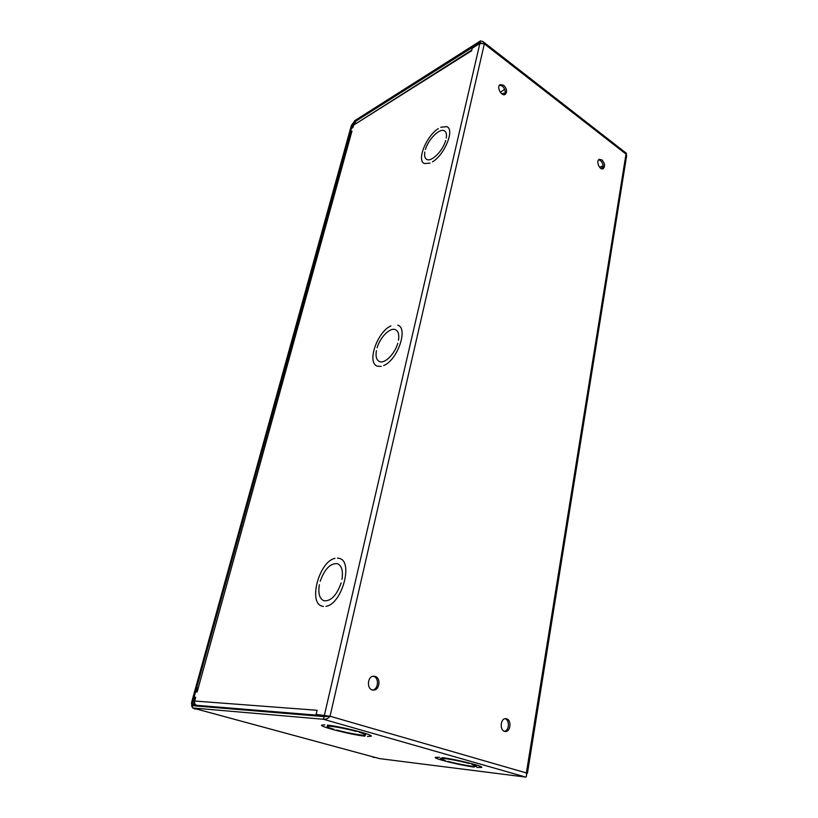 <?xml version="1.0" encoding="UTF-8"?>
<svg xmlns="http://www.w3.org/2000/svg" width="818" height="818" viewBox="0 0 818 818"><rect width="100%" height="100%" fill="white"/><g stroke="black" fill="none" stroke-linecap="round" stroke-linejoin="round"><path stroke-width="1.23" d="M506.659 718.828C511.884 720.167 510.544 732.212 505.227 731.466C499.45 731.292 500.166 717.938 505.882 718.674L506.659 718.828M504.44 731.292C509.307 730.781 509.839 719.942 505.084 718.715M375.145 676.425C381.239 678.01 379.552 690.699 373.294 690.065C366.372 690.075 367.088 675.648 373.969 676.22L375.145 676.425M372.548 689.963C378.397 689.523 379.317 677.836 373.642 676.374L373.212 676.261M503.632 85.215C506.925 88.753 507.446 91.82 505.207 94.407C501.444 96.851 496.158 86.626 500.156 84.622L503.632 85.215M504.44 94.673C505.913 91.82 505.176 88.937 502.252 86.013L499.532 85.154M601.936 159.899C604.972 163.385 605.381 166.32 603.142 168.713C599.635 170.543 595.606 160.768 599.287 159.357L601.936 159.899M602.365 168.876C603.827 166.146 603.203 163.375 600.514 160.543L598.643 159.837M350.544 132.107L351.985 130.982L197.128 692.038L195.512 691.936L194.071 697.161L195.686 697.273L194.643 701.026C194.244 703.183 194.919 704.615 196.668 705.32L200.799 706.374M195.594 697.58L194.071 697.161M351.566 128.406L354.46 122.025L480.094 42.516L480.473 40.91L482.794 41.473L484.338 43.875L479.89 43.415L472.19 48.282L471.597 50.798L353.611 125.103L352.936 127.557L351.321 128.559L350.37 131.995M353.611 125.103L471.781 50.031M351.331 131.616L350.298 132.25L349.603 134.766L351.74 131.882M197.148 691.967L195.625 691.537L197.199 691.752M195.543 697.785L193.958 697.56L192.077 704.37L192.608 707.969L379.215 758.531M196.657 691.599L197.7 687.795L198.253 687.948M324.081 716.599L323.468 719.267C326.024 719.451 328.222 718.439 330.043 716.231L324.081 716.599L193.334 705.76L194.991 697.631M195.625 691.537L196.678 687.734L197.7 687.795M192.721 707.989L379.501 758.603L525.78 777.1L323.468 719.267L192.608 707.969M398.489 340.298L398.478 340.298C399.348 334.623 398.325 331.075 395.411 329.674C390.125 327.159 380.053 337.241 377.098 347.834C380.053 337.241 390.125 327.159 395.411 329.674C398.325 331.075 399.348 334.613 398.489 340.298M381.178 366.382L377.292 366.157C366.515 362.936 377.2 331.76 390.912 325.901C377.2 331.76 366.515 362.926 377.292 366.147L381.178 366.382M383.642 365.574L383.642 365.574C397.476 360.288 408.581 328.182 397.773 325.155L397.783 325.155C408.581 328.182 397.476 360.298 383.642 365.574M376.403 350.697L376.403 350.697C375.452 356.484 376.474 360.104 379.48 361.556C384.675 364.051 394.859 353.949 397.793 343.223L397.793 343.223C394.869 353.949 384.675 364.051 379.48 361.556C376.474 360.104 375.452 356.484 376.403 350.697M341.985 579.441L341.975 579.441C343.253 570.78 341.709 565.514 337.364 563.643C330.37 563.111 324.644 569.001 320.196 581.301C324.644 569.001 330.37 563.111 337.364 563.643C341.719 565.514 343.253 570.78 341.985 579.441M323.447 606.445L322.19 606.199C307.834 602.989 319.306 561.199 335.012 558.367C319.306 561.199 307.834 602.978 322.19 606.189L323.447 606.445M325.953 606.312L325.953 606.312C341.893 604.308 353.683 561.23 339.368 558.408L337.507 558.091L339.368 558.408C353.693 561.23 341.893 604.318 325.953 606.312M319.368 584.696L319.368 584.696C317.967 593.469 319.511 598.837 324 600.801C330.973 601.302 336.689 595.34 341.157 582.917L341.157 582.917C336.689 595.34 330.973 601.312 324 600.811C319.511 598.837 317.967 593.469 319.368 584.696M446.28 138.017L446.28 138.017C446.863 134.213 446.199 131.79 444.286 130.757C439.563 127.986 428.243 139.377 425.432 149.551C428.243 139.377 439.573 127.986 444.286 130.757C446.209 131.79 446.863 134.213 446.28 138.017M445.687 140.512L445.687 140.512C442.886 150.829 431.423 162.209 426.822 159.438C424.849 158.375 424.184 155.901 424.828 151.995L424.828 151.995C424.184 155.89 424.849 158.375 426.822 159.438C431.423 162.209 442.886 150.829 445.687 140.512M440.759 127.23L446.863 126.667C454.941 129.479 444.634 154.806 432.456 161.862C444.634 154.806 454.941 129.489 446.863 126.678L440.749 127.24M438.366 128.59L438.366 128.59C426.26 136.054 416.372 160.635 424.399 163.549L430.064 163.14L424.399 163.549C416.372 160.635 426.25 136.054 438.366 128.59M336.668 730.045L336.668 730.045C348.12 733.184 364.9 736.108 365.615 735.055C364.9 736.108 348.12 733.184 336.668 730.045M504.645 89.244L500.35 92.373L504.645 89.244M359.266 732.263C363.887 733.654 366.004 734.584 365.615 735.055C366.004 734.584 363.887 733.654 359.266 732.253L359.266 732.263M333.826 729.247L333.826 729.247C329.041 727.815 326.811 726.854 327.149 726.353C327.681 725.269 344.797 728.235 356.392 731.445C344.797 728.235 327.691 725.269 327.159 726.353C326.811 726.854 329.041 727.815 333.826 729.247L333.826 729.247M447.886 761.353L447.896 761.353C458.438 764.247 475.779 767.284 476.454 766.323C475.779 767.284 458.438 764.247 447.886 761.353M471.751 764.216L476.454 766.323L471.751 764.216M445.432 760.658L440.473 758.48C440.953 757.499 458.601 760.556 469.266 763.511C458.601 760.556 440.953 757.499 440.473 758.48L445.432 760.658M327.415 725.126C341.617 726.588 374.378 734.993 371.116 736.282L367.446 736.456L371.116 736.282C374.368 734.993 341.617 726.599 327.415 725.126L327.415 725.126M324.858 724.891L321.658 725.096L324.858 724.891M364.828 736.18C350.462 734.584 318.918 726.517 321.658 725.096C318.918 726.517 350.462 734.584 364.828 736.18L364.828 736.18M504.021 93.119L501.894 93.917M442.293 757.621C456.434 759.38 484.45 766.394 481.618 767.427L476.914 767.427L481.618 767.427C484.44 766.394 456.444 759.38 442.293 757.632L442.293 757.621M439.573 757.304L435.35 757.356L439.573 757.304M474.164 767.08C459.91 765.229 432.906 758.49 435.35 757.356C432.916 758.49 459.91 765.229 474.164 767.08L474.164 767.08M480.473 40.91L354.859 120.583L352.619 123.855L351.392 128.293M350.462 135.328L349.603 134.766M525.78 777.1C526.506 776.824 526.7 775.433 526.373 772.949L527.416 773.399L526.465 773.378M328.56 716.108L316.137 714.421L330.043 716.231L526.373 772.949L626.005 154.091L626.66 155.563L527.416 773.358M194.643 701.026L317.108 710.28L316.137 714.421M481.219 42.986L480.094 42.516L480.8 43.057M483.131 41.728L626.568 153.447L626.005 154.091L484.338 43.875L330.043 716.231M321.024 715.249L320.901 715.791L323.059 716.507M320.901 715.791L318.734 715.065M198.304 687.785L350.697 134.479M351.208 133.794L350.738 134.346M352.609 123.896L351.351 125.502L191.514 702.723L191.841 706.711M192.813 708.03L194.132 708.388M191.514 702.723L192.506 702.795L352.343 124.878L353.366 123.426M375.35 757.488L374.552 757.509M193.099 704.462L199.858 706.302M354.664 123.876L353.652 123.201M354.46 122.025L355.983 123.037M603.091 167.342L600.801 168.365M479.89 43.415L324.429 715.096M196.668 705.32L319.419 715.361M603.173 165.717L599.614 167.301M194.459 708.94L195.451 709.032M351.351 125.502L352.343 124.878M374.184 757.427L373.049 757.294"/></g></svg>
